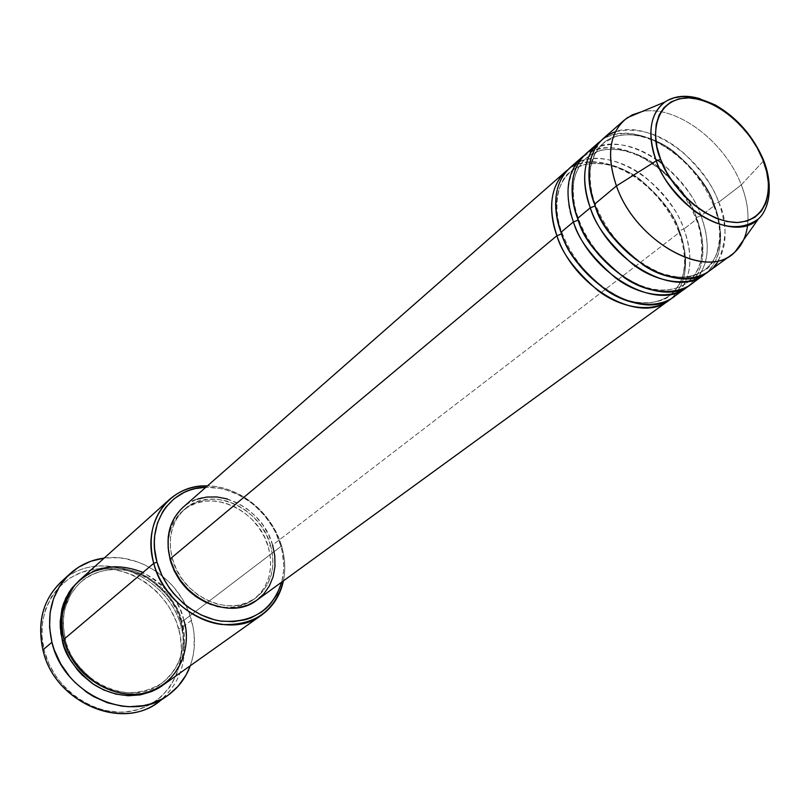 <?xml version="1.0" encoding="UTF-8"?>
<svg xmlns="http://www.w3.org/2000/svg" width="810" height="810" viewBox="0 0 810 810"><rect width="100%" height="100%" fill="white"/><g stroke="black" fill="none" stroke-linecap="round" stroke-linejoin="round"><path stroke-width="0.61" stroke-dasharray="4.05 3.04" d="M763.374 159.712L763.455 161.018C758.94 146.843 747.053 131.078 727.815 113.714C704.518 96.188 683.559 92.279 664.949 101.999M679.215 291.752C695.233 272.342 690.14 245.157 683.883 229.007L679.317 230.708C686.04 247.495 691.011 278.761 669.09 295.974C650.936 307.142 629.664 304.985 605.252 289.534C629.664 304.985 650.936 307.142 669.09 295.974C691.011 278.761 686.04 247.495 679.317 230.708L678.912 232.186L679.641 232.267C686.384 249.328 691.578 280.118 670.984 298.748C686.89 283.308 689.776 261.144 679.641 232.267L272.606 545.079C262.288 505.096 209.608 482.163 182.989 507.343M227.205 498.919L237.33 502.888L246.858 508.69L255.433 516.102L262.754 524.85L268.545 534.63L272.606 545.079L679.641 232.267C674.902 216.219 661.608 198.673 639.779 179.597C617.331 161.959 585.022 155.986 567.82 169.766C598.155 144.848 661.932 181.612 679.641 232.267L678.912 232.186L679.317 230.708C674.689 214.903 661.497 197.721 639.738 179.152C617.341 162.061 585.711 157.626 570.108 172.226C551.711 189.094 555.376 217.282 561.634 233.918L562.373 235.912L561.887 232.389L560.996 232.288L561.887 232.389L561.634 233.918C555.376 217.282 551.711 189.094 570.108 172.226C585.711 157.626 617.341 162.061 639.738 179.152C661.497 197.721 674.689 214.903 679.317 230.708L683.883 229.007C665.668 176.833 599.056 139.938 569.764 167.933M698.686 276.554L701.338 272.403L705.085 263.422L706.958 253.996L707.292 244.61L705.672 231.295L701.085 215.784L696.468 217.505C703.313 234.454 708.487 265.984 686.546 283.216C669.495 293.979 649.094 292.339 625.33 278.316C649.094 292.339 669.495 293.979 686.546 283.216C708.487 265.984 703.313 234.454 696.468 217.505L696.043 219.044L696.742 219.115C703.606 236.338 709.003 267.33 688.47 286.021M578.188 220.107L578.441 218.528L577.581 218.416L578.441 218.528L578.188 220.107M718.49 260.668C727.117 239.041 727.188 219.571 718.693 202.257L714.015 203.998C720.981 221.11 726.378 252.902 704.437 270.155C688.358 280.513 668.766 279.318 645.661 266.571C668.766 279.318 688.358 280.513 704.437 270.155C726.378 252.902 720.981 221.11 714.015 203.998L713.58 205.588L714.248 205.669C721.234 223.034 726.843 254.249 706.371 272.98C722.166 257.448 724.798 235.011 714.248 205.669L701.085 215.784C682.496 163.134 615.377 125.601 586.065 153.627M595.158 205.953L595.411 204.312L594.591 204.211L595.411 204.312L595.158 205.953M163.65 684.642C183.445 668.766 190.158 647.352 183.789 620.399L281.576 545.95L280.645 545.383C284.33 558.06 284.695 570.301 281.728 582.096L283.541 571.101L283.713 564.742L282.255 551.823L280.645 545.383L275.754 532.838L272.514 526.834L264.597 515.666L255.018 505.906L249.703 501.673L238.261 494.697L226.091 489.908L219.864 488.4L205.872 487.255C219.723 486.962 233.037 490.88 245.825 499.011C261.326 509.308 272.403 523.159 279.045 540.543L280.645 545.383L281.576 545.95L279.916 540.958C273.061 522.997 261.63 508.7 245.612 498.059C233.452 490.303 220.725 486.243 207.431 485.899C239.284 486 272.261 512.933 281.576 545.95L183.789 620.399L180.954 621.391L181.966 621.786C186.513 636.923 187.252 666.063 162.729 685.29M65.762 578.056C103.731 547.894 169.29 577.246 181.501 627.841L178.706 628.823C168.723 591.887 130.096 564.226 94.405 569.187C58.593 573.581 34.101 611.277 44.175 650.308L42.92 649.944L44.175 650.308L41.948 635.951L42.505 621.807L45.795 608.452L51.668 596.413L59.839 586.146L69.974 578.006L81.648 572.295L94.405 569.187L101.037 568.63L114.493 569.541L127.798 573.075L134.247 575.778L146.428 582.927L157.322 592.171L166.546 603.177L170.424 609.211L176.529 622.1L180.276 635.668L181.491 649.458L180.124 662.955L176.195 675.651L169.806 687.082L161.18 696.782L150.599 704.366L138.469 709.499L125.216 711.949L118.341 712.122L104.419 710.329L90.73 705.733L77.851 698.493L71.888 693.967L66.319 688.905L56.609 677.352L49.127 664.301L44.175 650.308C53.713 689.431 95.853 718.227 131.949 711.069C168.207 704.497 189.206 665.668 178.706 628.823L181.501 627.841C168.834 574.614 97.666 546.132 61.064 581.934M161.868 685.908L166.384 682.303L174.059 673.697L177.167 668.797L181.784 658.014L183.252 652.242L184.457 640.214L184.204 634.058L181.966 621.786C179.405 607.308 168.318 592.667 148.706 577.854C128.243 564.54 96.765 564.651 79.056 580.679L90.001 573.47L95.327 571.202L106.667 568.428L118.554 568.043L124.568 568.752L136.434 571.911L142.185 574.331L153.08 580.729L162.82 589.012L167.154 593.75L171.072 598.853L177.532 609.91L181.966 621.786L180.954 621.391C178.473 607.247 167.599 592.981 148.341 578.603C128.233 565.714 97.514 566.322 80.666 582.238L76.818 586.076L70.662 594.52L65.094 607.996L63.484 616.805L63.17 625.107L65.245 639.586L64.243 640.113L65.245 639.586C67.493 653.356 77.598 667.47 95.55 681.929C117.895 695.699 139.897 696.185 161.565 683.377C186.037 664.949 185.439 636.164 180.954 621.391C185.439 636.164 186.037 664.949 161.565 683.377C139.897 696.185 117.895 695.699 95.55 681.929C77.598 667.47 67.493 653.356 65.245 639.586L64 639.212L65.357 639.252L63.17 625.107L63.484 616.805L65.094 607.996L70.662 594.52L76.818 586.076L80.666 582.238C97.514 566.322 128.233 565.714 148.341 578.603C167.599 592.981 178.473 607.247 180.954 621.391L183.789 620.399C172.793 574.381 111.496 549.494 79.886 579.919M584.081 155.51C614.476 130.653 678.679 168.035 696.742 219.115L683.883 229.007L696.742 219.115C707.505 249.753 704.032 272.616 686.313 287.712M170.505 560.176L172.358 558.627C167.427 538.073 171.548 521.569 184.71 509.125C210.225 485.068 260.678 507.05 270.55 545.353L268.343 547.054C258.501 508.812 208.14 486.901 182.645 510.928C171.862 520.8 167.123 534.003 168.429 550.537L168.44 539.308L170.535 529.497L174.535 520.678L180.255 513.196L187.474 507.313L195.888 503.253L205.163 501.127L214.954 501.015L224.876 502.899L234.576 506.685L243.699 512.224L251.91 519.321L258.906 527.695L264.455 537.05L268.343 547.054L270.408 557.341L270.591 567.526L268.839 577.236L265.224 586.106L259.858 593.801L252.923 599.997L244.66 604.452L235.396 606.963L225.474 607.419L211.774 604.726C227.61 609.626 241.542 607.905 253.53 599.562C269.062 586.754 274.003 569.258 268.343 547.054L270.55 545.353C276.23 567.597 271.299 585.124 255.747 597.942C230.121 618.719 181.531 596.403 172.358 558.627L170.505 560.176M191.504 620.288L181.501 627.841L191.504 620.288C195.777 636.083 195.382 651.22 190.299 665.719L193.084 655.725L194.106 648.79L194.137 634.564L193.144 627.396L189.226 613.292L186.33 606.477L182.857 599.906L174.261 587.706L169.229 582.188L157.91 572.559L145.253 565.096L138.571 562.272L124.76 558.556L117.764 557.715L104.206 558.08C141.021 552.744 181.541 581.995 191.504 620.288M700.215 98.779C728.484 109.158 749.564 129.904 763.455 161.018L741.292 184.882C724.909 141.031 675.115 103.984 641.449 111.79C675.115 103.984 724.909 141.031 741.292 184.882L718.693 202.257C699.719 149.121 632.083 110.93 602.762 138.976M598.549 142.671C627.871 114.625 695.375 152.655 714.248 205.669L713.58 205.588L714.015 203.998L718.693 202.257L741.292 184.882C746.891 199.25 748.987 212.696 747.6 225.21M690.738 284.492C708.456 269.386 711.899 246.483 701.085 215.784L714.248 205.669C709.287 189.358 695.699 171.416 673.495 151.834C650.683 133.701 618.02 127.19 600.736 140.91M708.699 271.421C726.408 256.294 729.739 233.239 718.693 202.257C714.066 187.687 702.402 171.285 683.691 153.049C661.476 133.913 638.705 126.816 615.408 131.787M743.722 239.659C750.141 224.198 749.341 205.942 741.292 184.882L763.455 161.018C772.851 186.239 771.181 205.527 758.433 218.882C774.937 202.723 769.682 176.135 763.455 161.018L763.739 160.663M157.545 702.574C180.893 684.136 188.882 659.229 181.501 627.841C188.467 656.485 182.088 680.147 162.375 698.838M281.576 545.95C285.059 557.908 285.677 569.541 283.399 580.881C285.677 569.541 285.059 557.908 281.576 545.95M180.579 509.632L188.123 503.496L196.921 499.254M270.55 545.353L266.652 535.329L261.093 525.953L254.077 517.56L245.845 510.452L236.712 504.893L227.002 501.096L217.06 499.213L207.259 499.314L197.974 501.441L189.55 505.501L182.321 511.393L176.59 518.886L172.591 527.715L170.495 537.546L170.414 547.985L172.358 558.627L176.266 569.045L181.987 578.816L189.287 587.523L197.873 594.834L207.39 600.453L217.455 604.149L227.661 605.799L237.593 605.353L246.868 602.832L255.13 598.377L262.075 592.171L267.452 584.476L271.067 575.586L272.808 565.856L272.626 555.65L270.55 545.353M257.104 600.018C273.385 586.632 278.549 568.326 272.606 545.079M673.201 297.26C690.92 282.174 694.474 259.423 683.883 229.007C679.276 213.779 666.883 196.891 646.694 178.362C625.988 161.089 595.269 152.594 576.457 163.276M183.789 620.399C181.207 603.561 167.609 587.564 143.006 572.407M593.649 201.538L590.136 185.379L589.66 176.56L590.439 167.538L594.601 154.457L599.744 146.752L603.065 143.421C618.688 128.79 650.673 133.66 673.474 151.257C695.638 170.343 709.155 187.92 714.015 203.998C709.155 187.92 695.638 170.343 673.474 151.257C650.673 133.66 618.688 128.79 603.065 143.421L599.744 146.752L594.601 154.457L590.439 167.538L589.66 176.56L590.136 185.379L593.649 201.538M573.399 221.92C562.697 198.784 564.884 149.192 609.474 147.734C655.067 150.225 690.262 197.316 696.742 219.115L696.043 219.044L696.468 217.505C691.72 201.569 678.365 184.184 656.404 165.361C633.805 148.027 602.002 143.38 586.389 157.99C568.428 174.393 571.637 202.044 577.722 218.791C571.637 202.044 568.428 174.393 586.389 157.99C602.002 143.38 633.805 148.027 656.404 165.361C678.365 184.184 691.72 201.569 696.468 217.505L701.085 215.784C696.408 200.131 683.529 182.797 662.438 163.762M657.588 160.157C634.382 144.139 612.836 140.383 592.94 148.878M678.932 232.186C682.87 243.223 684.764 253.793 684.592 263.928C683.812 273.152 682.131 279.835 679.57 283.986C674.831 291.104 671.328 295.103 669.09 295.974C665.638 301.107 638.948 308.63 616.177 295.144C590.905 281.121 572.792 260.202 561.856 232.379C550.466 202.227 561.229 177.025 570.108 172.226L575.961 168.014L584.435 164.552C591.685 163.134 599.542 163.225 608.016 164.815C637.338 171.882 666.924 200.556 678.932 232.186M696.063 219.044C704.629 239.507 701.561 262.997 699.324 265.862C696.711 273.152 692.459 278.944 686.546 283.216C649.59 306.95 594.834 264.526 578.421 218.518C571.546 200.769 572.964 180.913 574.908 176.62C577.044 168.996 580.871 162.79 586.389 157.99L600.413 150.407C612.684 147.805 625.907 149.83 640.062 156.482C665.709 170.14 684.379 190.998 696.063 219.044M713.6 205.598C727.755 238.91 713.58 267.462 704.437 270.155C693.704 275.481 689.735 281.516 661.183 273.233C630.565 259.939 608.634 236.965 595.38 204.302C587.736 184.974 590.156 163.387 592.11 160.329C594.398 153.313 598.043 147.673 603.065 143.421L616.147 136.1C628.003 133.225 641.176 135.057 655.665 141.598C682.101 155.358 701.409 176.691 713.6 205.598M279.916 540.958L279.045 540.543M245.612 498.059L245.825 499.011M180.802 621.756C187.029 647.139 180.62 667.683 161.565 683.377C131.331 707.525 74.955 682.941 65.357 639.252C60.315 615.792 65.407 596.788 80.666 582.238C89.383 575.009 99.549 570.766 111.152 569.501C122.249 568.934 132.982 571.151 143.35 576.153C162.091 586.187 174.575 601.385 180.802 621.756M182.645 510.928L184.71 509.125M253.53 599.562L255.747 597.942"/><path stroke-width="1.21" d="M660.656 159.408C651.331 139.907 651.868 98.364 688.763 97.878C726.641 100.754 757.006 141.173 762.807 159.651L763.374 159.712L762.807 159.651L766.624 171.578L768.427 183.121L768.133 193.843L765.733 203.35L761.279 211.258L754.91 217.252L746.871 221.069L737.424 222.527L726.934 221.545L715.827 218.133L704.518 212.392L693.492 204.545L683.184 194.906L674.042 183.86L666.428 171.862L660.656 159.408L656.951 147.015L655.452 135.189L656.191 124.396L659.117 115.04L664.089 107.497L670.883 102.009L679.226 98.769L688.763 97.878L699.131 99.326L709.945 103.032L720.799 108.844L731.298 116.529L741.089 125.813L749.797 136.353L757.127 147.764L762.807 159.651C771.748 177.937 773.935 219.571 737.424 222.527C699.071 221.707 666.033 178.706 660.656 159.408L656.282 160.836L660.656 159.408M763.739 160.663L763.374 159.712C753.087 136.019 737.232 117.865 715.777 105.259C693.745 95.033 676.796 93.95 664.949 101.999C645.702 116.174 649.752 144.656 656.282 160.836C646.977 133.518 649.863 113.906 664.949 101.999C674.457 95.712 686.212 94.638 700.215 98.779M670.984 298.748C654.743 313.541 621.796 308.975 598.195 290.75C575.282 270.915 561.522 252.568 556.905 235.7L561.603 233.948L556.905 235.7C547.752 207.38 550.699 185.966 565.745 171.457L567.82 169.766C546.446 186.756 550.132 217.86 556.905 235.7L170.151 558.93L556.905 235.7C574.017 287.955 639.708 324.83 668.878 300.399L670.984 298.748M562.373 235.912C567.375 252.973 581.671 270.844 605.252 289.534C581.671 270.844 567.375 252.973 562.373 235.912M688.47 286.021C672.249 300.875 639.09 296.146 615.246 277.648C592.08 257.529 578.127 238.95 573.399 221.92C564.043 193.327 566.899 171.771 581.955 157.231L569.764 167.933C554.708 182.452 551.782 203.897 560.996 232.288C565.805 250.158 580.649 269.295 605.515 289.707C631.182 308.225 665.172 309.42 679.215 291.752M573.399 221.92L578.188 220.107C583.018 238.626 598.732 258.025 625.33 278.316C598.732 258.025 583.018 238.626 578.188 220.107L577.722 218.791L578.188 220.107L573.399 221.92L560.996 232.288L573.399 221.92C590.875 274.681 657.143 312.194 686.313 287.712L673.201 297.26C644.021 321.702 578.188 284.664 560.996 232.288C553.564 213.405 550.253 178.392 576.457 163.276M592.94 148.878C566.504 163.873 569.987 199.321 577.581 218.416L590.298 207.795L577.581 218.416C595.158 271.309 661.567 308.985 690.738 284.492L706.371 272.98C690.191 287.904 656.819 283.004 632.711 264.232C609.292 243.81 595.147 224.998 590.298 207.795C580.74 178.929 583.494 157.221 598.549 142.671L586.065 153.627C571.01 168.166 568.174 189.763 577.581 218.416C582.633 237.036 598.266 256.81 624.49 277.769C651.584 296.622 686.06 295.802 698.686 276.554M704.173 274.722C675.003 299.244 608.158 261.083 590.298 207.795L595.158 205.953C600.281 225.555 617.119 245.754 645.661 266.571C617.119 245.754 600.281 225.555 595.158 205.953L593.649 201.538L595.158 205.953L590.298 207.795C583.23 189.57 579.201 157.849 600.736 140.91M624.216 120.153L632.154 114.898L641.449 111.79L627.456 117.632C609.636 131.504 605.971 154.275 616.44 185.946C606.558 156.654 609.15 134.723 624.216 120.153L602.762 138.976C587.706 153.525 584.972 175.274 594.591 204.211C599.886 223.651 616.4 244.114 644.122 265.609C672.786 284.766 707.525 281.526 718.49 260.668M169.401 499.537L79.886 579.919C64 595.228 58.705 614.992 64 639.212L153.738 563.335L156.988 562.17C145.638 523.716 170.647 487.367 205.872 487.255L195.342 488.582L189.601 490.202L184.123 492.429L174.18 498.676L165.928 507.09L162.537 512.031L157.434 523.138L154.73 535.521L154.325 542.052L154.568 548.714L156.988 562.17L161.899 575.343L169.118 587.696L173.512 593.406L183.607 603.582L189.216 607.946L201.265 615.013L213.992 619.65L220.452 620.997L233.229 621.685L245.389 619.741L251.1 617.807L261.478 612.127L266.065 608.442L270.186 604.26L276.899 594.53L281.728 582.096C272.443 610.325 252.244 623.325 221.13 621.098C192.588 617.038 165.058 591.847 156.988 562.17L153.738 563.335C147.491 536.929 152.705 515.666 169.401 499.537C179.992 490.303 192.669 485.757 207.431 485.899C169.644 484.046 141.598 522.288 153.738 563.335L64 639.212C66.734 659.188 97.382 699.779 142.185 693.583C185.581 683.62 190.876 638.685 183.789 620.399M70.004 573.753L61.064 581.934C43.001 599.602 36.956 622.272 42.92 649.944C36.622 619.478 44.246 595.512 65.762 578.056M162.729 685.29C140.474 699.05 117.602 698.848 94.102 684.683C75.249 669.678 64.668 654.996 62.33 640.619L64.243 640.113L62.33 640.619L60.304 627.861L60.213 621.513L61.874 609.231L63.605 603.409L68.769 592.697L72.141 587.898L79.056 580.679L71.361 588.91L65.833 598.053L62.33 607.49L60.223 621.169L60.882 633.43L64.263 646.917L69.842 658.996L77.537 670.002L82.083 674.953L92.33 683.498L103.771 689.968L115.921 694.099L128.294 695.76L140.383 694.879L151.723 691.548L161.868 685.908M581.955 157.231L584.081 155.51M565.745 171.457L182.989 507.343C169.3 520.324 165.027 537.516 170.151 558.93L168.126 547.813L168.217 536.909L170.404 526.652L174.595 517.438L180.579 509.632M170.282 560.358L168.429 550.537L170.282 560.358C177.208 582.066 191.028 596.859 211.764 604.726L205.244 602.093L195.736 596.494L187.171 589.194L179.881 580.507L174.18 570.756L170.282 560.358M162.375 698.838C126.876 732.777 54.665 704.508 42.92 649.944L51.921 642.259C45.856 614.324 51.901 591.472 70.055 573.703C79.714 565.026 91.105 559.811 104.206 558.08L90.69 561.3L78.58 567.192L68.07 575.606L59.596 586.258L53.521 598.752L50.119 612.613L49.572 627.325L51.921 642.259L42.92 649.944C54.169 701.642 120.609 731.076 157.545 702.574L167.559 695.598C130.41 724.282 63.372 694.453 51.921 642.259L54.159 649.63L60.689 663.785L69.69 676.674L75.016 682.465L87.024 692.469L93.585 696.58L107.477 702.786L121.895 706.148L129.124 706.725L143.259 705.652L150.012 704.032L162.597 698.706L168.298 695.081L178.281 686.06L186.067 675.034L190.299 665.719C185.733 678.122 178.149 688.085 167.559 695.598M747.6 225.21C745.969 238.12 740.694 247.931 731.774 254.634C702.635 279.217 634.898 240.023 616.44 185.946L656.282 160.836L616.44 185.946L594.591 204.211L616.44 185.946C635.658 242.494 707.737 281.353 734.953 252.021L743.722 239.659M615.408 131.787C583.18 143.481 586.035 183.829 594.591 204.211C612.542 257.62 679.529 295.964 708.699 271.421L731.774 254.634M763.364 159.712C774.39 186.978 768.295 210.418 758.433 218.882C735.146 243.719 673.272 209.547 656.282 160.836C660.808 176.074 673.525 192.831 694.433 211.096C719.827 228.754 741.16 231.346 758.433 218.882L734.953 252.021M143.006 572.407C115.344 561.806 92.391 566.332 74.135 585.995C61.894 606.174 58.522 623.913 64 639.212C73.953 684.126 131.797 709.681 163.65 684.642L261.741 614.982C228.329 641.419 165.483 612.34 153.738 563.335C162.213 594.631 191.656 620.986 221.687 624.469C254.431 625.857 275.005 611.327 283.399 580.881C280.29 595.309 273.071 606.68 261.741 614.982M196.921 499.254L206.611 497.056L216.837 496.945L227.205 498.919M272.606 545.079L274.782 555.812L274.975 566.453L273.162 576.609L269.406 585.883L263.807 593.922L256.567 600.402L247.941 605.06L238.261 607.692L227.893 608.178L217.242 606.457L206.732 602.599L196.79 596.737L187.819 589.103L180.195 580.011L174.221 569.805L170.151 558.93C179.698 598.327 230.364 621.624 257.104 600.018L668.878 300.399M662.438 163.762L657.588 160.157M627.456 117.632L664.949 101.999"/></g></svg>
